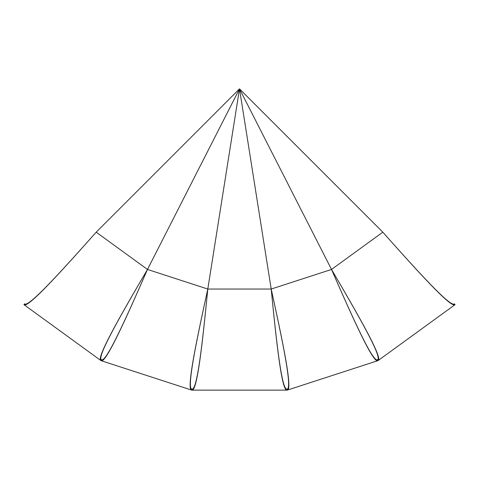 <?xml version="1.0" encoding="UTF-8"?>
<svg xmlns="http://www.w3.org/2000/svg" width="479" height="479" viewBox="0 0 479 479"><rect width="100%" height="100%" fill="white"/><g stroke="black" fill="none" stroke-linecap="round" stroke-linejoin="round"><path stroke-width="0.72" d="M239.5 88.86L331.516 269.449L239.5 88.86L271.204 289.047L239.5 88.86L382.817 232.177L239.5 88.86L331.516 269.449C353.071 318.709 372.907 362.675 377.506 359.747C372.907 362.675 353.071 318.709 331.516 269.449C353.173 319.026 373.111 363.31 377.817 360.699L377.506 359.747L377.817 360.699C373.111 363.31 353.173 319.026 331.516 269.449L271.204 289.047L331.516 269.449L239.5 88.86L271.204 289.047C282.82 341.88 292.723 389.433 287.382 390.086L377.817 360.699L287.382 390.086C292.723 389.433 282.82 341.88 271.204 289.047C282.718 341.563 292.513 388.798 287.077 389.134C292.513 388.798 282.718 341.563 271.204 289.047L239.5 88.86L207.796 289.047L239.5 88.86L207.796 289.047L271.204 289.047C276.485 342.551 281.766 390.499 287.047 389.14C281.766 390.499 276.485 342.551 271.204 289.047C276.485 342.886 281.766 391.169 287.047 390.14L287.047 389.14L287.047 390.14C281.766 391.169 276.485 342.886 271.204 289.047L207.796 289.047C202.515 342.886 197.234 391.169 191.953 390.14L287.047 390.14L191.953 390.14C197.234 391.169 202.515 342.886 207.796 289.047C202.515 342.551 197.234 390.499 191.953 389.14C197.234 390.499 202.515 342.551 207.796 289.047L239.5 88.86L147.484 269.449L239.5 88.86L147.484 269.449L207.796 289.047C196.282 341.563 186.487 388.798 191.923 389.134C186.487 388.798 196.282 341.563 207.796 289.047C196.18 341.88 186.277 389.433 191.618 390.086L191.923 389.134L191.618 390.086C186.277 389.433 196.18 341.88 207.796 289.047L147.484 269.449C125.827 319.026 105.889 363.31 101.183 360.699L191.618 390.086L101.183 360.699C105.889 363.31 125.827 319.026 147.484 269.449C125.929 318.709 106.093 362.675 101.494 359.747C106.093 362.675 125.929 318.709 147.484 269.449L239.5 88.86L96.183 232.177L239.5 88.86M287.077 389.134L287.382 390.086L287.077 389.134M331.516 269.449L382.817 232.177C418.538 272.359 450.99 308.051 454.463 303.842C450.99 308.051 418.538 272.359 382.817 232.177C418.736 272.629 451.386 308.59 455.05 304.656L454.463 303.842L455.05 304.656C451.386 308.59 418.736 272.629 382.817 232.177L331.516 269.449C358.891 316.11 382.996 358.274 378.123 360.543L455.05 304.656L378.123 360.543C382.996 358.274 358.891 316.11 331.516 269.449C358.693 315.841 382.607 357.735 377.536 359.735C382.607 357.735 358.693 315.841 331.516 269.449M377.536 359.735L378.123 360.543L377.536 359.735M191.953 389.14L191.953 390.14L191.953 389.14M101.494 359.747L101.183 360.699L101.494 359.747M96.183 232.177L147.484 269.449C120.307 315.841 96.393 357.735 101.464 359.735C96.393 357.735 120.307 315.841 147.484 269.449C120.109 316.11 96.004 358.274 100.877 360.543L101.464 359.735L100.877 360.543C96.004 358.274 120.109 316.11 147.484 269.449L96.183 232.177C60.264 272.629 27.614 308.59 23.95 304.656L100.877 360.543L23.95 304.656C27.614 308.59 60.264 272.629 96.183 232.177C60.462 272.359 28.01 308.051 24.537 303.842C28.01 308.051 60.462 272.359 96.183 232.177M24.537 303.842L23.95 304.656L24.537 303.842"/></g></svg>
